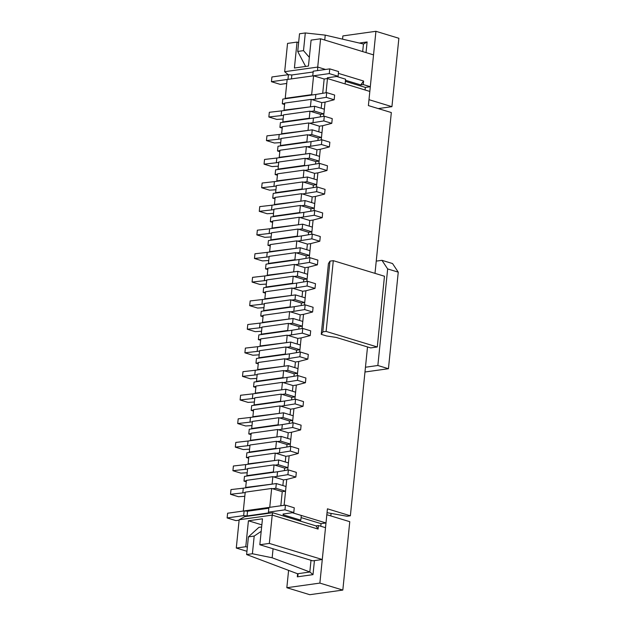 <?xml version="1.0" encoding="UTF-8"?>
<svg xmlns="http://www.w3.org/2000/svg" width="626" height="626" viewBox="0 0 626 626"><rect width="100%" height="100%" fill="white"/><g stroke="black" fill="none" stroke-linecap="round" stroke-linejoin="round"><path stroke-width="0.94" d="M320.77 526.239L321.036 523.657L325.99 522.96L327.429 508.813L350.372 515.793L347.062 516.254L327.03 512.686M247.364 547.187L245.783 546.709L248.42 520.769L262.466 518.805L259.829 544.745L312.773 560.841L322.28 559.511L325.512 527.679L318.454 525.535L318.094 529.072L315.974 525.879L318.454 525.535M365.083 89.987L365.341 87.413L370.302 86.717L373.534 54.885L320.59 38.781L317.718 67.076L284.673 71.708L288.234 74.69M374.997 273.351L391.328 112.555L368.385 105.583L369.825 91.435L327.468 78.547L326.029 92.742M287.138 79.494L285.221 98.36L311.662 94.659L313.571 75.793L287.138 79.494M310.457 106.451L311.177 99.37L284.744 103.079L284.024 110.153L311.341 106.717M286.105 98.626L285.221 98.36M284.908 110.419L284.024 110.153M312.538 94.925L311.662 94.659M322.711 93.305L324.166 79.009L313.571 75.793M321.193 108.251L321.772 102.594L311.177 99.37M283.547 114.863L282.827 121.945L309.26 118.236L309.98 111.162L283.547 114.863M308.062 130.028L308.782 122.954L282.349 126.655L281.63 133.729L308.947 130.294M283.711 122.211L282.827 121.945M282.506 134.003L281.63 133.729M310.144 118.51L309.26 118.236M320.316 116.882L320.567 114.386L309.98 111.162M318.798 131.828L319.37 126.178L308.782 122.954M281.144 138.448L280.432 145.522L306.865 141.82L307.585 134.746L281.144 138.448M305.668 153.613L306.388 146.539L279.947 150.24L279.235 157.314L306.552 153.879M281.309 145.788L280.432 145.522M280.112 157.58L279.235 157.314M307.749 142.086L306.865 141.82M317.922 140.467L318.172 137.963L307.585 134.746M316.404 155.412L316.975 149.755L306.388 146.539M278.75 162.032L278.038 169.106L304.471 165.397L305.191 158.323L278.75 162.032M303.274 177.189L303.993 170.115L277.553 173.817L276.841 180.891L304.158 177.455M278.914 169.372L278.038 169.106M277.717 181.164L276.841 180.891M305.355 165.671L304.471 165.397M315.527 164.043L315.778 161.547L305.191 158.323M314.009 178.997L314.581 173.339L303.993 170.115M276.356 185.609L275.636 192.683L302.076 188.982L302.796 181.908L276.356 185.609M300.879 200.774L301.599 193.7L275.158 197.401L274.438 204.475L301.763 201.04M276.52 192.949L275.636 192.683M275.323 204.741L274.438 204.475M302.961 189.248L302.076 188.982M313.133 187.628L313.383 185.124L302.796 181.908M311.615 202.574L312.186 196.916L301.599 193.7M273.961 209.194L273.241 216.267L299.682 212.558L300.402 205.484L273.961 209.194M298.485 224.351L299.205 217.277L272.764 220.978L272.044 228.052L299.369 224.624M274.125 216.533L273.241 216.267M272.928 228.326L272.044 228.052M300.566 212.832L299.682 212.558M310.739 211.205L310.989 208.708L300.402 205.484M309.221 226.158L309.792 220.501L299.205 217.277M271.567 232.77L270.847 239.844L297.287 236.143L298.007 229.069L271.567 232.77M296.09 247.935L296.81 240.861L270.369 244.563L269.649 251.636L296.974 248.201M271.731 240.118L270.847 239.844M270.534 251.902L269.649 251.636M298.172 236.409L297.287 236.143M308.336 234.789L308.595 232.293L298.007 229.069M306.818 249.735L307.397 244.077L296.81 240.861M269.172 256.355L268.452 263.429L294.893 259.727L295.613 252.654L269.172 256.355M293.696 271.512L294.416 264.438L267.975 268.139L267.255 275.221L294.58 271.786M269.337 263.695L268.452 263.429M268.139 275.487L267.255 275.221M295.777 259.993L294.893 259.727M305.942 258.366L306.2 255.87L295.613 252.654M304.424 273.319L305.003 267.662L294.416 264.438M266.778 279.932L266.058 287.005L292.498 283.304L293.218 276.23L266.778 279.932M291.301 295.096L292.013 288.023L265.58 291.724L264.861 298.798L292.178 295.362M266.942 287.279L266.058 287.005M265.745 299.064L264.861 298.798M293.375 283.57L292.498 283.304M303.547 281.95L303.806 279.454L293.218 276.23M302.029 296.896L302.608 291.239L292.013 288.023M264.383 303.516L263.663 310.59L290.104 306.889L290.816 299.815L264.383 303.516M288.907 318.673L289.619 311.599L263.186 315.308L262.466 322.382L289.783 318.947M264.548 310.856L263.663 310.59M263.35 322.648L262.466 322.382M290.98 307.155L290.104 306.889M301.153 305.535L301.411 303.031L290.816 299.815M299.635 320.481L300.214 314.823L289.619 311.599M261.989 327.093L261.269 334.167L287.702 330.465L288.422 323.392L261.989 327.093M286.505 342.258L287.224 335.184L260.792 338.885L260.072 345.959L287.389 342.524M262.153 334.44L261.269 334.167M260.956 346.225L260.072 345.959M288.586 330.731L287.702 330.465M298.759 329.112L299.017 326.615L288.422 323.392M297.24 344.057L297.812 338.4L287.224 335.184M259.594 350.677L258.874 357.751L285.307 354.05L286.027 346.976L259.594 350.677M284.11 365.834L284.83 358.761L258.389 362.47L257.677 369.543L284.994 366.108M259.751 358.017L258.874 357.751M258.554 369.81L257.677 369.543M286.192 354.316L285.307 354.05M296.364 352.696L296.614 350.192L286.027 346.976M294.846 367.642L295.417 361.985L284.83 358.761M257.192 374.254L256.48 381.328L282.913 377.627L283.633 370.553L257.192 374.254M281.716 389.419L282.436 382.345L255.995 386.046L255.283 393.12L282.6 389.685M257.356 381.602L256.48 381.328M256.159 393.394L255.283 393.12M283.797 377.901L282.913 377.627M293.97 376.273L294.22 373.777L283.633 370.553M292.452 391.219L293.023 385.569L282.436 382.345M254.798 397.839L254.086 404.912L280.518 401.211L281.238 394.137L254.798 397.839M279.321 413.003L280.041 405.93L253.6 409.631L252.881 416.705L280.205 413.27M254.962 405.178L254.086 404.912M253.765 416.971L252.881 416.705M281.403 401.477L280.518 401.211M291.575 399.857L291.826 397.353L281.238 394.137M290.057 414.803L290.628 409.146L280.041 405.93M252.403 421.415L251.683 428.497L278.124 424.788L278.844 417.714L252.403 421.415M276.927 436.58L277.647 429.506L251.206 433.208L250.486 440.281L277.811 436.846M252.568 428.763L251.683 428.497M251.37 440.555L250.486 440.281M279.008 425.062L278.124 424.788M289.181 423.434L289.431 420.938L278.844 417.714M287.663 438.38L288.234 432.73L277.647 429.506M250.009 445L249.289 452.074L275.73 448.373L276.449 441.299L250.009 445M274.532 460.165L275.252 453.091L248.812 456.792L248.092 463.866L275.417 460.431M250.173 452.34L249.289 452.074M248.976 464.132L248.092 463.866M276.614 448.639L275.73 448.373M286.786 447.019L287.037 444.515L276.449 441.299M285.268 461.965L285.839 456.307L275.252 453.091M247.614 468.584L246.894 475.658L273.335 471.949L274.055 464.875L247.614 468.584M272.138 483.742L272.858 476.668L246.417 480.369L245.697 487.443L273.022 484.008M247.779 475.924L246.894 475.658M246.581 487.717L245.697 487.443M274.219 472.223L273.335 471.949M284.384 470.595L284.642 468.099L274.055 464.875M282.866 485.549L283.445 479.892L272.858 476.668M248.42 520.769L261.856 524.854M245.22 492.161L243.303 511.027L269.743 507.326L271.661 488.46L245.22 492.161M318.094 529.072L272.208 515.112L272.733 512.733L244.649 516.661L239.163 519.744L272.208 515.112L269.337 543.415L322.28 559.511M239.163 519.744L236.284 548.04L245.783 546.709M259.829 544.745L269.337 543.415M312.061 99.644L326.224 97.343L334.167 99.761L325.074 102.132L323.634 116.326M309.667 123.22L323.83 120.928L331.772 123.338L322.68 125.709L321.232 139.903M307.272 146.805L321.435 144.504L329.378 146.922L320.285 149.293L318.837 163.488M304.878 170.382L319.041 168.089L326.983 170.499L317.891 172.878L316.443 187.064M302.483 193.966L316.646 191.666L324.589 194.083L315.488 196.454L314.049 210.649M300.089 217.543L314.252 215.25L322.194 217.668L313.094 220.039L311.654 234.226M297.686 241.127L311.858 238.827L319.8 241.245L310.699 243.616L309.26 257.81M295.292 264.712L309.463 262.411L317.405 264.829L308.305 267.2L306.865 281.387M292.898 288.289L307.069 285.996L315.003 288.406L305.911 290.777L304.471 304.972M290.503 311.873L304.666 309.573L312.609 311.991L303.516 314.362L302.076 328.556M288.109 335.45L302.272 333.157L310.214 335.567L301.122 337.938L299.682 352.133M285.714 359.034L299.877 356.734L307.82 359.152L298.727 361.523L297.28 375.717M283.32 382.611L297.483 380.318L305.425 382.729L296.333 385.1L294.885 399.294M280.925 406.196L295.089 403.895L303.031 406.313L293.93 408.684L292.491 422.879M278.531 429.772L292.694 427.48L300.636 429.89L291.536 432.261L290.096 446.455M276.136 453.357L290.3 451.056L298.242 453.474L289.142 455.845L287.702 470.04M273.734 476.934L287.905 474.641L295.848 477.051L286.747 479.43L284.118 505.307M325.99 522.96L292.334 512.725L301.286 515.448L300.801 520.167L298.328 520.511M367.517 346.945L350.372 515.793M236.284 548.04L246.949 551.287M324.166 79.009L327.468 78.547L327.547 77.757M320.59 38.781L311.091 40.111L308.454 66.051L294.408 68.015L297.045 42.075L298.625 42.56M363.604 81.028L363.244 84.565L360.764 84.917L363.604 81.028L338.392 73.367M325.567 69.463L317.718 67.076L317.578 70.582M360.764 84.917L345.489 80.269M297.045 42.075L287.545 43.405L284.673 71.708M363.244 84.565L370.302 86.717M345.38 81.341L365.341 87.413M271.661 488.46L282.248 491.676L280.816 505.777M321.036 523.657L301.067 517.585M272.733 512.733L315.974 525.879M239.116 520.183L235.947 520.629L227.128 517.945L243.647 515.628L247.067 515.934L268.546 512.921L268.437 512.154L284.963 509.838L293.782 512.522L283.046 514.032L283.155 514.799L300.801 520.167M268.836 508.234L247.544 511.215L244.132 510.91L227.606 513.226L227.128 517.945M244.132 510.91L243.647 515.628M247.544 511.215L247.067 515.934M268.437 512.154L268.914 507.443L285.44 505.127L284.963 509.838M285.44 505.127L294.259 507.811L293.782 512.522M283.234 514.001L283.155 514.799M336.647 76.482L345.591 79.205L345.114 83.915L327.468 78.547L327.359 77.781L338.095 76.278L338.572 71.56L329.753 68.876L313.227 71.192L312.75 75.91L329.268 73.594L329.753 68.876M338.095 76.278L329.268 73.594M313.149 71.99L291.857 74.971L291.458 78.892M271.441 81.693L287.96 79.377L288.445 74.666L271.919 76.975L271.441 81.693L280.26 84.377L286.731 83.469M291.857 74.971L288.445 74.666M244.797 496.324L238.467 496.715L230.525 494.297L231.002 489.579L243.279 488.178L242.794 492.897L245.181 492.56M272.537 488.726L275.831 488.264L285.534 491.222L282.975 491.574M243.279 488.178L276.309 483.554L275.831 488.264M276.309 483.554L286.019 486.504L285.534 491.222M230.525 494.297L242.794 492.897M246.268 481.793L243.991 481.104L246.378 480.768M277.044 476.472L277.521 471.761L244.476 476.386L243.991 481.104M277.521 471.761L288.383 469.923L287.905 474.641M288.383 469.923L296.325 472.34L295.848 477.051M286.747 479.43L284.181 479.79M370.678 347.907L377.29 346.976L384.474 276.238L333.298 260.674L329.988 261.136L328.431 263.593L321.248 334.339L326.545 335.951L336.264 337.437L370.678 347.907M387.658 268.93L381.938 260.322L392.525 263.538L398.253 272.154L387.658 268.93L377.854 365.498L365.459 367.235M381.938 260.322L376.242 261.12M398.253 272.154L388.441 368.714L377.854 365.498M364.974 372L388.441 368.714M377.29 346.976L326.107 331.412L333.298 260.674M326.107 331.412L322.805 331.874L329.988 261.136M322.805 331.874L321.248 334.339M247.192 472.74L240.861 473.131L232.919 470.721L233.396 466.002L245.674 464.594L245.189 469.312L247.575 468.976M274.931 465.149L278.226 464.688L287.929 467.638L285.378 467.998M245.674 464.594L278.703 459.969L278.226 464.688M278.703 459.969L288.414 462.919L287.929 467.638M232.919 470.721L245.189 469.312M249.586 449.163L243.256 449.554L235.313 447.136L235.791 442.418L248.068 441.017L247.591 445.728L249.97 445.399M277.334 441.565L280.62 441.103L290.331 444.053L287.772 444.413M248.068 441.017L281.097 436.392L280.62 441.103M281.097 436.392L290.808 439.342L290.331 444.053M235.313 447.136L247.591 445.728M248.671 458.216L246.394 457.52L248.772 457.191M279.439 452.895L279.916 448.177L246.871 452.809L246.394 457.52M279.916 448.177L290.777 446.346L290.3 451.056M290.777 446.346L298.719 448.756L298.242 453.474M289.142 455.845L286.575 456.205M251.065 434.632L248.788 433.943L251.167 433.607M281.833 429.311L282.31 424.592L249.265 429.225L248.788 433.943M282.31 424.592L293.171 422.761L292.694 427.48M293.171 422.761L301.114 425.179L300.636 429.89M291.536 432.261L288.969 432.621M375.929 31.3L368.988 99.683L391.931 106.663L398.872 38.28L375.929 31.3L342.884 35.925L342.555 39.148M288.594 570.38L286.833 587.72L319.878 583.096L342.821 590.075L349.77 521.685L326.827 514.713L319.878 583.096M286.833 587.72L309.776 594.7L342.821 590.075M378.245 108.58L391.931 106.663M330.81 515.918L331.068 513.406M305.621 66.442L297.726 51.449L303.508 50.636L309.338 57.357M303.508 50.636L305.3 32.951L299.518 33.765L297.726 51.449M359.308 43.045L367.11 41.95L363.55 44.031L325.238 35.126L305.3 32.951M325.238 35.126L324.745 40.041M314.432 560.614L313 574.645L309.917 572.007L272.154 557.774L252.403 553.752L254.195 536.067L248.412 536.873L258.89 527.358L261.637 526.975M297.616 573.792L297.303 576.836L298.117 574.973L297.522 573.745L246.621 554.558L252.403 553.752M246.621 554.558L248.412 536.873M261.191 531.349L254.195 536.067M273.069 548.767L272.154 557.774M251.981 425.578L245.65 425.97L237.708 423.552L238.193 418.841L250.463 417.432L249.985 422.151L252.364 421.814M279.728 417.988L283.015 417.526L292.725 420.476L290.167 420.836M250.463 417.432L283.492 412.808L283.015 417.526M283.492 412.808L293.203 415.758L292.725 420.476M237.708 423.552L249.985 422.151M253.46 411.055L251.183 410.359L253.561 410.03M284.227 405.734L284.705 401.016L251.66 405.64L251.183 410.359M284.705 401.016L295.566 399.185L295.089 403.895M295.566 399.185L303.508 401.595L303.031 406.313M293.93 408.684L291.364 409.044M254.375 401.994L248.045 402.393L240.102 399.975L240.587 395.256L252.857 393.856L252.38 398.566L254.759 398.238M282.123 394.403L285.409 393.942L295.12 396.892L292.561 397.252M252.857 393.856L285.894 389.223L285.409 393.942M285.894 389.223L295.597 392.181L295.12 396.892M240.102 399.975L252.38 398.566M255.854 387.471L253.577 386.782L255.956 386.445M286.622 382.15L287.099 377.431L254.054 382.063L253.577 386.782M287.099 377.431L297.96 375.6L297.483 380.318M297.96 375.6L305.903 378.018L305.425 382.729M296.333 385.1L293.758 385.459M256.77 378.417L250.439 378.808L242.505 376.39L242.982 371.68L255.251 370.271L254.774 374.99L257.153 374.653M284.517 370.827L287.803 370.365L297.514 373.315L294.956 373.675M255.251 370.271L288.289 365.647L287.803 370.365M288.289 365.647L297.992 368.597L297.514 373.315M242.505 376.39L254.774 374.99M258.248 363.894L255.971 363.197L258.35 362.861M289.016 358.573L289.494 353.854L256.449 358.479L255.971 363.197M289.494 353.854L300.355 352.015L299.877 356.734M300.355 352.015L308.297 354.433L307.82 359.152M298.727 361.523L296.153 361.883M259.172 354.832L252.841 355.232L244.899 352.814L245.376 348.095L257.646 346.694L257.169 351.405L259.547 351.076M286.911 347.242L290.198 346.781L299.909 349.731L297.35 350.09M257.646 346.694L290.683 342.062L290.198 346.781M290.683 342.062L300.386 345.02L299.909 349.731M244.899 352.814L257.169 351.405M260.643 340.309L258.366 339.621L260.745 339.284M291.411 334.988L291.896 330.27L258.843 334.902L258.366 339.621M291.896 330.27L302.757 328.439L302.272 333.157M302.757 328.439L310.692 330.857L310.214 335.567M301.122 337.938L298.547 338.298M261.566 331.256L255.236 331.647L247.293 329.229L247.771 324.518L260.04 323.11L259.563 327.828L261.942 327.492M289.306 323.658L292.6 323.204L302.303 326.154L299.744 326.514M260.04 323.11L293.078 318.485L292.6 323.204M293.078 318.485L302.781 321.435L302.303 326.154M247.293 329.229L259.563 327.828M263.037 316.733L260.76 316.036L263.147 315.7M293.805 311.412L294.29 306.693L261.238 311.318L260.76 316.036M294.29 306.693L305.152 304.854L304.666 309.573M305.152 304.854L313.094 307.272L312.609 311.991M303.516 314.362L300.942 314.721M263.961 307.671L257.63 308.062L249.688 305.652L250.165 300.934L262.435 299.533L261.958 304.244L264.344 303.915M291.7 300.081L294.995 299.619L304.698 302.569L302.139 302.929M262.435 299.533L295.472 294.901L294.995 299.619M295.472 294.901L305.175 297.859L304.698 302.569M249.688 305.652L261.958 304.244M265.432 293.148L263.155 292.452L265.541 292.123M296.208 287.827L296.685 283.108L263.632 287.741L263.155 292.452M296.685 283.108L307.546 281.277L307.069 285.996M307.546 281.277L315.488 283.688L315.003 288.406M305.911 290.777L303.336 291.137M266.355 284.094L260.025 284.486L252.082 282.068L252.56 277.357L264.837 275.949L264.352 280.667L266.739 280.331M294.095 276.496L297.389 276.035L307.092 278.993L304.533 279.345M264.837 275.949L297.866 271.324L297.389 276.035M297.866 271.324L307.569 274.274L307.092 278.993M252.082 282.068L264.352 280.667M267.826 269.563L265.549 268.875L267.936 268.538M298.602 264.242L299.079 259.532L266.034 264.156L265.549 268.875M299.079 259.532L309.94 257.693L309.463 262.411M309.94 257.693L317.883 260.111L317.405 264.829M308.305 267.2L305.731 267.56M268.75 260.51L262.419 260.901L254.477 258.491L254.954 253.773L267.232 252.364L266.746 257.083L269.133 256.746M296.489 252.92L299.784 252.458L309.487 255.408L306.928 255.768M267.232 252.364L300.261 247.74L299.784 252.458M300.261 247.74L309.972 250.69L309.487 255.408M254.477 258.491L266.746 257.083M270.229 245.987L267.944 245.29L270.33 244.962M300.996 240.666L301.474 235.947L268.429 240.58L267.944 245.29M301.474 235.947L312.335 234.116L311.858 238.827M312.335 234.116L320.277 236.526L319.8 241.245M310.699 243.616L308.133 243.976M271.144 236.933L264.814 237.324L256.871 234.906L257.349 230.188L269.626 228.787L269.149 233.506L271.527 233.169M298.884 229.335L302.178 228.873L311.881 231.831L309.33 232.183M269.626 228.787L302.655 224.163L302.178 228.873M302.655 224.163L312.366 227.113L311.881 231.831M256.871 234.906L269.149 233.506M272.623 222.402L270.346 221.714L272.725 221.377M303.391 217.081L303.868 212.37L270.823 216.995L270.346 221.714M303.868 212.37L314.729 210.532L314.252 215.25M314.729 210.532L322.672 212.95L322.194 217.668M313.094 220.039L310.527 220.399M273.539 213.349L267.208 213.74L259.266 211.33L259.743 206.611L272.02 205.203L271.543 209.921L273.922 209.585M301.286 205.758L304.572 205.297L314.283 208.247L311.725 208.607M272.02 205.203L305.05 200.578L304.572 205.297M305.05 200.578L314.761 203.528L314.283 208.247M259.266 211.33L271.543 209.921M275.017 198.825L272.74 198.129L275.119 197.8M305.785 193.504L306.263 188.786L273.218 193.418L272.74 198.129M306.263 188.786L317.124 186.955L316.646 191.666M317.124 186.955L325.066 189.365L324.589 194.083M315.488 196.454L312.922 196.814M275.933 189.772L269.603 190.163L261.66 187.745L262.145 183.027L274.415 181.626L273.938 186.345L276.316 186.008M303.68 182.174L306.967 181.712L316.678 184.67L314.119 185.022M274.415 181.626L307.444 177.001L306.967 181.712M307.444 177.001L317.155 179.952L316.678 184.67M261.66 187.745L273.938 186.345M277.412 175.241L275.135 174.552L277.514 174.216M308.18 169.92L308.657 165.209L275.612 169.834L275.135 174.552M308.657 165.209L319.518 163.37L319.041 168.089M319.518 163.37L327.461 165.788L326.983 170.499M317.891 172.878L315.316 173.238M278.327 166.187L271.997 166.579L264.055 164.168L264.54 159.45L276.809 158.042L276.332 162.76L278.711 162.424M306.075 158.597L309.361 158.135L319.072 161.085L316.513 161.445M276.809 158.042L309.847 153.417L309.361 158.135M309.847 153.417L319.55 156.367L319.072 161.085M264.055 164.168L276.332 162.76M279.806 151.664L277.529 150.968L279.908 150.639M310.574 146.343L311.052 141.625L278.007 146.249L277.529 150.968M311.052 141.625L321.913 139.794L321.435 144.504M321.913 139.794L329.855 142.204L329.378 146.922M320.285 149.293L317.711 149.653M280.722 142.611L274.391 143.002L266.457 140.584L266.934 135.865L279.204 134.465L278.726 139.175L281.105 138.847M308.469 135.013L311.756 134.551L321.467 137.501L318.908 137.861M279.204 134.465L312.241 129.832L311.756 134.551M312.241 129.832L321.944 132.79L321.467 137.501M266.457 140.584L278.726 139.175M282.201 128.08L279.924 127.391L282.303 127.055M312.969 122.759L313.454 118.04L280.401 122.673L279.924 127.391M313.454 118.04L324.307 116.209L323.83 120.928M324.307 116.209L332.25 118.627L331.772 123.338M322.68 125.709L320.105 126.069M283.124 119.026L276.794 119.417L268.851 116.999L269.329 112.289L281.598 110.88L281.121 115.599L283.5 115.262M310.864 111.436L314.158 110.974L323.861 113.924L321.302 114.284M281.598 110.88L314.635 106.256L314.158 110.974M314.635 106.256L324.338 109.206L323.861 113.924M268.851 116.999L281.121 115.599M284.595 104.503L282.318 103.806L284.697 103.47M315.363 99.182L315.848 94.463L282.795 99.088L282.318 103.806M315.848 94.463L326.709 92.625L326.224 97.343M326.709 92.625L334.644 95.042L334.167 99.761M325.074 102.132L322.5 102.492M297.303 576.836L313 574.645M367.11 41.95L366.03 52.6M363.456 44.008L362.689 51.582M297.522 573.745L309.917 572.007M311.012 560.309L309.823 571.976"/></g></svg>
